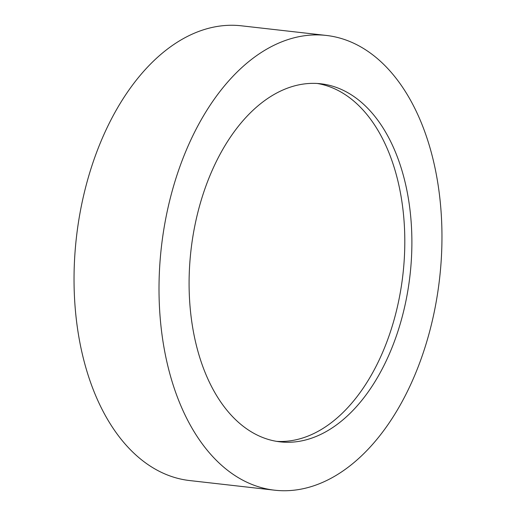 <?xml version="1.0" encoding="UTF-8"?>
<svg xmlns="http://www.w3.org/2000/svg" width="516" height="516" viewBox="0 0 516 516"><rect width="100%" height="100%" fill="white"/><g stroke="black" fill="none" stroke-linecap="round" stroke-linejoin="round"><path stroke-width="0.77" d="M159.915 263.083A228.84 139.991 -83.5 0 1 326.28 35.436A228.84 139.991 -83.5 0 1 441.057 262.554A228.84 139.991 -83.5 0 1 274.699 490.2A228.84 139.991 -83.5 0 1 159.915 263.083M274.699 490.2L189.72 480.564A228.84 139.991 -83.5 0 1 74.943 253.446A228.84 139.991 -83.5 0 1 241.301 25.8L326.28 35.436M317.243 83.469A180.187 110.231 -83.5 0 1 404.093 261.805A180.187 110.231 -83.5 0 1 276.647 441.367M411.175 262.612A180.187 110.231 -83.5 0 1 280.182 441.857A180.187 110.231 -83.5 0 1 189.804 263.025A180.187 110.231 -83.5 0 1 320.797 83.779A180.187 110.231 -83.5 0 1 411.175 262.612"/></g></svg>
